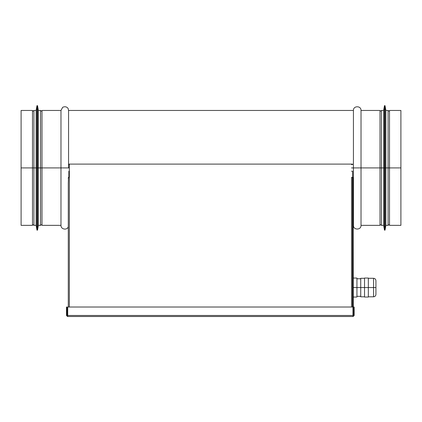 <?xml version="1.0" encoding="UTF-8"?>
<svg xmlns="http://www.w3.org/2000/svg" width="422" height="422" viewBox="0 0 422 422"><rect width="100%" height="100%" fill="white"/><g stroke="black" fill="none" stroke-linecap="round" stroke-linejoin="round"><path stroke-width="0.63" d="M368.332 278.288L373.554 278.288C374.994 278.43 375.786 279.222 375.928 280.662L375.928 287.546L373.554 287.546L373.554 278.288L373.554 287.546L375.928 287.546L375.928 294.429C375.786 295.869 374.994 296.661 373.554 296.803L373.554 287.546L368.332 287.546L373.554 287.546L373.554 296.803C374.994 296.661 375.786 295.869 375.928 294.429M368.332 287.546L368.332 278.051L368.332 287.546L364.534 287.546L364.534 278.051L368.332 278.051L364.534 278.051L364.534 287.546L368.332 287.546L368.332 297.041L368.332 287.546M368.332 297.041L364.534 297.041L364.534 287.546L364.534 297.041L368.332 297.041M364.534 296.803L360.736 296.803L360.736 287.546L364.534 287.546L360.736 287.546L360.736 278.288L364.534 278.288M356.938 278.763L360.736 278.763L360.736 296.328L356.938 296.328M360.736 287.546L356.938 287.546L360.736 287.546M356.938 287.546L356.938 278.051L356.938 287.546L353.14 287.546L356.938 287.546L356.938 297.041L356.938 287.546L353.14 287.546L356.938 287.546M353.14 278.051L356.938 278.051L353.14 278.051M356.938 297.041L353.14 297.041L356.938 297.041M353.589 315.609L354.185 315.461L353.14 316.505L353.615 315.461L353.14 315.936L353.14 177.404L353.288 315.909M352.57 177.404L353.14 177.404L352.57 177.404L352.57 307.01L352.57 171.211L351.526 171.211L352.57 171.211L352.57 177.404M351.526 167.909L353.425 167.909L353.425 225.353L353.425 110.464L353.425 167.909L351.526 167.909M351.526 164.606L352.57 164.606L352.57 164.111L352.57 164.606L351.526 164.606M68.86 164.606L69.335 164.606L68.86 164.606L68.86 164.111L68.86 164.606M69.335 167.909L68.575 167.909L68.575 110.464L68.575 167.909L60.979 167.909L60.979 110.464L60.979 167.909L69.335 167.909M357.223 167.909L361.021 167.909L361.021 225.353L361.021 167.909L353.425 167.909L357.223 167.909M351.526 177.404L351.526 307.01L351.526 177.404L352.454 177.404L352.454 307.01L352.454 177.404L351.526 177.404M354.185 315.461L353.14 316.505L67.531 316.505L66.486 315.461L67.531 315.936L67.531 316.505L353.14 316.505L352.945 315.461L67.726 315.461L67.531 316.505L67.531 315.936L67.726 315.461L352.945 315.461L353.14 316.505L353.615 315.461L353.615 307.01L353.615 315.461L354.185 315.461L354.185 307.01L354.185 315.461L353.14 316.505L352.945 307.01L67.726 307.01L67.726 315.461L67.531 315.936L67.082 315.609M68.29 226.793L68.29 307.01L68.29 226.793C66.982 230.597 60.747 229.368 60.979 225.353L60.979 167.909L41.989 167.909L41.989 110.464L60.979 110.464L62.656 107.315C66.265 105.59 68.28 108.407 68.195 108.807L68.575 110.464L68.575 167.909M68.364 177.404L68.29 178.543M68.29 183.174L68.29 307.01L68.29 183.174L68.485 177.404L69.335 177.404L69.335 307.01L69.335 164.111L352.57 164.111L69.335 164.111L69.335 177.404L68.485 177.404L68.29 183.174M67.383 315.909L67.531 316.505L66.486 315.461L66.486 307.01L67.056 307.01L66.486 307.01L66.486 315.461L67.056 315.461L67.056 307.01L67.056 315.461L67.531 315.936M69.335 171.211L68.86 171.211L68.86 177.404L68.86 171.211L69.335 171.211M353.425 167.909L353.425 110.464C353.188 105.563 361.258 105.563 361.021 110.464L380.011 110.464L380.011 167.909L361.021 167.909L361.021 110.464L361.021 167.909L380.011 167.909L380.011 225.353L361.021 225.353C361.258 230.254 353.188 230.254 353.425 225.353L353.14 225.353M353.615 307.01L354.185 307.01L353.615 307.01M389.506 224.404L388.071 225.353L388.071 167.909L389.506 167.909L388.071 167.909L388.071 225.353L385.887 225.353L385.887 167.909L388.071 167.909L388.071 110.464L388.071 167.909L385.887 167.909L385.887 225.353L385.038 230.148L385.038 167.909L385.887 167.909L385.887 110.464L385.887 167.909L385.038 167.909L385.038 230.148L384.479 230.148L384.479 167.909L385.038 167.909L385.038 105.669L385.038 167.909L384.479 167.909L384.479 230.148L383.63 225.353L383.63 167.909L384.479 167.909L384.479 105.669L384.479 167.909L383.63 167.909L383.63 110.464L383.63 225.353L381.446 225.353L380.011 224.404L380.011 111.413L381.446 110.464L381.446 167.909L380.011 167.909L381.446 167.909L381.446 225.353L381.446 110.464L381.446 167.909L383.63 167.909L381.446 167.909M40.554 167.909L38.37 167.909L40.554 167.909L40.554 110.464L40.554 225.353L40.554 167.909L60.979 167.909L60.979 225.353L41.989 225.353L41.989 167.909L40.554 167.909L40.554 110.464L41.989 111.413M67.726 315.461L67.726 307.01L352.945 307.01L352.945 315.461M38.37 167.909L38.37 110.464L38.37 167.909L37.521 167.909L37.521 105.669L37.521 167.909L38.37 167.909L38.37 225.353L38.37 167.909M40.554 110.464L38.37 110.464L37.521 105.669L36.962 105.669L36.113 110.464L33.929 110.464L33.929 167.909L32.494 167.909L32.494 224.404L33.929 225.353L33.929 167.909L36.113 167.909L36.113 110.464L36.113 167.909L33.929 167.909L33.929 110.464L33.929 225.353L36.113 225.353L36.113 167.909L36.962 167.909L36.113 167.909L36.113 225.353L36.962 230.148L36.962 167.909L36.962 230.148L37.521 230.148L37.521 167.909L36.962 167.909L36.962 105.669L36.962 167.909L37.521 167.909L37.521 230.148L38.37 225.353L40.554 225.353L41.989 224.404M388.071 167.909L388.071 110.464L389.506 111.413M33.929 110.464L32.494 111.413L32.494 167.909L21.1 167.909L21.1 110.464L32.494 110.464L32.494 225.353L21.1 225.353L21.1 167.909L33.929 167.909M389.506 167.909L400.9 167.909L400.9 225.353L389.506 225.353L389.506 110.464L400.9 110.464L400.9 167.909L389.506 167.909M400.9 167.909L400.9 110.464L400.9 167.909M68.86 164.111L69.335 164.111L68.86 164.111M368.332 296.803L373.554 296.803M353.425 110.464L68.575 110.464M381.446 110.464L383.63 110.464L384.479 105.669L385.038 105.669L385.887 110.464L388.071 110.464M373.554 278.288C374.994 278.43 375.786 279.222 375.928 280.662"/></g></svg>
